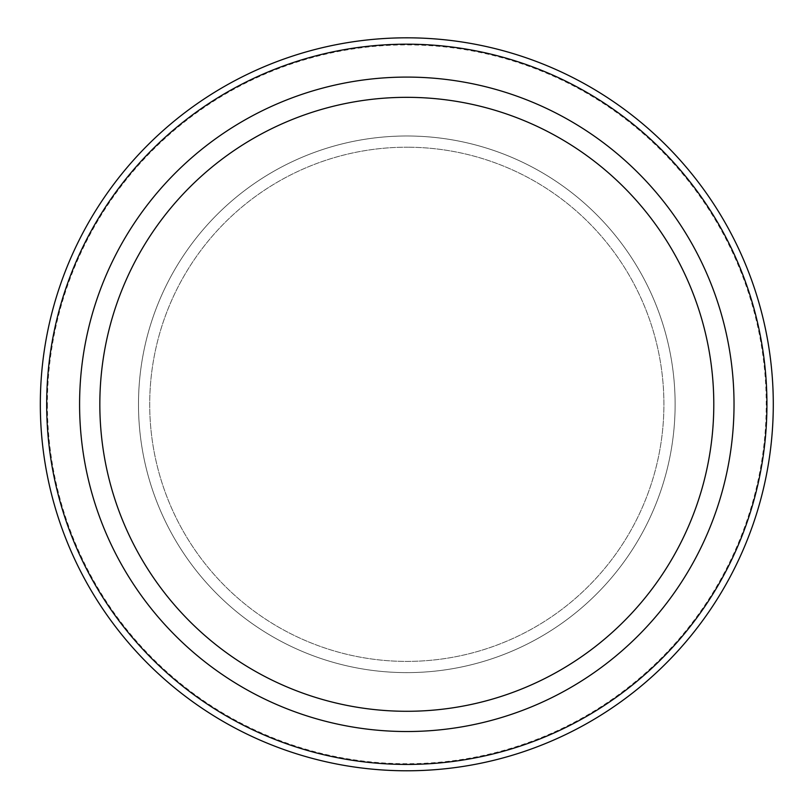 <?xml version="1.0" encoding="UTF-8"?>
<svg xmlns="http://www.w3.org/2000/svg" width="811" height="811" viewBox="0 0 811 811"><rect width="100%" height="100%" fill="white"/><g stroke="black" fill="none" stroke-linecap="round" stroke-linejoin="round"><path stroke-width="0.61" stroke-dasharray="4.05 3.04" d="M47.393 404.304A359.415 359.415 0 0 0 586.515 715.576A359.415 359.415 0 0 0 586.515 93.042A359.415 359.415 0 0 0 47.393 404.304M765.635 478.825A366.481 366.481 0 0 0 291.919 56.294A366.481 366.481 0 0 0 162.869 677.803A366.481 366.481 0 0 0 765.635 478.825M405.419 731.522A327.218 327.218 0 0 0 690.881 241.911A327.218 327.218 0 0 0 124.134 239.488A327.218 327.218 0 0 0 405.419 731.522A327.218 327.218 0 0 0 690.881 241.911A327.218 327.218 0 0 0 124.134 239.488A327.218 327.218 0 0 0 405.419 731.522A327.218 327.218 0 0 0 690.881 241.911A327.218 327.218 0 0 0 124.134 239.488A327.218 327.218 0 0 0 405.419 731.522A327.218 327.218 0 0 0 690.881 241.911A327.218 327.218 0 0 0 124.134 239.488A327.218 327.218 0 0 0 405.419 731.522A327.218 327.218 0 0 0 690.881 241.911A327.218 327.218 0 0 0 124.134 239.488A327.218 327.218 0 0 0 405.419 731.522A327.218 327.218 0 0 0 690.881 241.911A327.218 327.218 0 0 0 124.134 239.488A327.218 327.218 0 0 0 405.419 731.522A327.218 327.218 0 0 0 690.881 241.911A327.218 327.218 0 0 0 124.134 239.488A327.218 327.218 0 0 0 405.419 731.522A327.218 327.218 0 0 0 690.881 241.911A327.218 327.218 0 0 0 124.134 239.488A327.218 327.218 0 0 0 405.419 731.522A327.218 327.218 0 0 0 690.881 241.911A327.218 327.218 0 0 0 124.134 239.488A327.218 327.218 0 0 0 405.419 731.522A327.218 327.218 0 0 0 690.881 241.911A327.218 327.218 0 0 0 124.134 239.488A327.218 327.218 0 0 0 405.419 731.522M99.834 404.304A306.974 306.974 0 0 0 560.3 670.16A306.974 306.974 0 0 0 560.3 138.458A306.974 306.974 0 0 0 99.834 404.304A306.974 306.974 0 0 0 560.3 670.16A306.974 306.974 0 0 0 560.3 138.458A306.974 306.974 0 0 0 99.834 404.304A306.974 306.974 0 0 0 560.3 670.16A306.974 306.974 0 0 0 560.3 138.458A306.974 306.974 0 0 0 99.834 404.304A306.974 306.974 0 0 0 560.3 670.16A306.974 306.974 0 0 0 560.3 138.458A306.974 306.974 0 0 0 99.834 404.304A306.974 306.974 0 0 0 560.3 670.16A306.974 306.974 0 0 0 560.3 138.458A306.974 306.974 0 0 0 99.834 404.304M79.59 404.304A327.218 327.218 0 0 0 570.417 687.687A327.218 327.218 0 0 0 570.417 120.93A327.218 327.218 0 0 0 79.59 404.304A327.218 327.218 0 0 0 570.417 687.687A327.218 327.218 0 0 0 570.417 120.93A327.218 327.218 0 0 0 79.59 404.304M407.953 135.995A268.319 268.319 0 0 1 638.602 539.457A268.319 268.319 0 0 1 173.868 537.48A268.319 268.319 0 0 1 407.953 135.995A268.319 268.319 0 0 0 173.868 537.48A268.319 268.319 0 0 0 638.602 539.457A268.319 268.319 0 0 0 407.953 135.995M407.903 147.207A257.097 257.097 0 0 0 183.61 531.904A257.097 257.097 0 0 0 628.91 533.81A257.097 257.097 0 0 0 407.903 147.207A257.097 257.097 0 0 1 628.91 533.81A257.097 257.097 0 0 1 183.61 531.904A257.097 257.097 0 0 1 407.903 147.207M405.5 711.288A306.974 306.974 0 0 0 673.312 251.957A306.974 306.974 0 0 0 141.621 249.687A306.974 306.974 0 0 0 405.5 711.288A306.974 306.974 0 0 0 673.312 251.957A306.974 306.974 0 0 0 141.621 249.687A306.974 306.974 0 0 0 405.5 711.288A306.974 306.974 0 0 0 673.312 251.957A306.974 306.974 0 0 0 141.621 249.687A306.974 306.974 0 0 0 405.5 711.288A306.974 306.974 0 0 0 673.312 251.957A306.974 306.974 0 0 0 141.611 249.687A306.974 306.974 0 0 0 405.5 711.288A306.974 306.974 0 0 0 673.312 251.957A306.974 306.974 0 0 0 141.611 249.687A306.974 306.974 0 0 0 405.5 711.288A306.974 306.974 0 0 0 673.312 251.957A306.974 306.974 0 0 0 141.611 249.687A306.974 306.974 0 0 0 405.5 711.288A306.974 306.974 0 0 0 673.312 251.957A306.974 306.974 0 0 0 141.611 249.687A306.974 306.974 0 0 0 405.5 711.288"/><path stroke-width="1.22" d="M765.635 478.825A366.481 366.481 0 0 0 291.919 56.294A366.481 366.481 0 0 0 162.869 677.803A366.481 366.481 0 0 0 765.635 478.825M46.683 404.304A360.125 360.125 0 0 1 406.808 44.179A360.125 360.125 0 0 1 766.932 404.304A360.125 360.125 0 0 1 406.808 764.438A360.125 360.125 0 0 1 46.683 404.304M99.834 404.304A306.974 306.974 0 0 0 560.3 670.16A306.974 306.974 0 0 0 560.3 138.458A306.974 306.974 0 0 0 99.834 404.304M79.59 404.304A327.218 327.218 0 0 0 570.417 687.687A327.218 327.218 0 0 0 570.417 120.93A327.218 327.218 0 0 0 79.59 404.304"/></g></svg>
